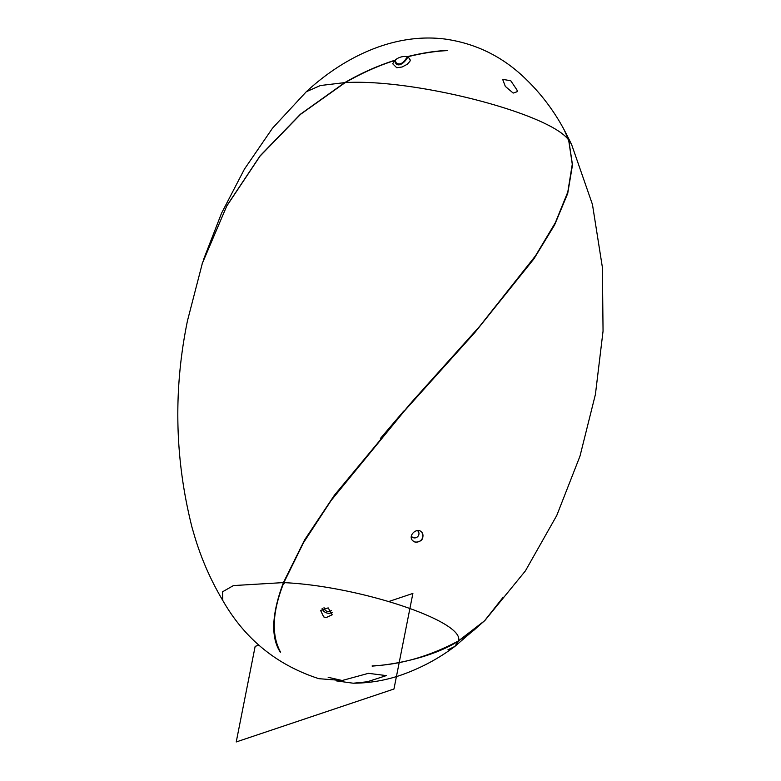<?xml version="1.0" encoding="UTF-8"?>
<svg xmlns="http://www.w3.org/2000/svg" width="781" height="781" viewBox="0 0 781 781"><rect width="100%" height="100%" fill="white"/><g stroke="black" fill="none" stroke-linecap="round" stroke-linejoin="round"><path stroke-width="1.17" d="M503.198 597.172L484.523 620.827L458.369 640.976L454.835 646.443L447.962 649.782M564.282 130.046L568.773 140.15L571.507 144.241L568.773 140.15L572.493 164.976L567.719 193.473L554.608 224.948L533.96 258.804L474.975 332.364L404.392 410.982L331.193 500.396L303.497 542.688L283.864 582.626C272.257 611.835 271.173 635.041 280.604 652.242L280.252 652.106C270.626 637.169 271.681 613.993 283.405 582.597L233.421 585.574L222.565 591.793L222.8 600.501L222.565 591.803L233.421 585.574L283.405 582.597L284.255 583.651L283.405 582.597L304.619 539.876L334.453 495.154L412.505 401.19L479.612 326.39L535.541 255.758L555.379 222.624L567.797 192.028L572.278 164.205L568.636 139.994C549.404 113.255 414.086 78.49 345.182 82.601L300.558 114.319L260.014 156.161L226.744 206.067L202.396 263.021M202.533 262.601L187.469 320.776C173.206 390.1 174.749 459.052 192.087 527.624L194.723 536.645C201.449 559.069 210.811 580.351 222.8 600.501C244.853 639.034 276.884 665.1 318.892 678.689L342.185 680.495L368.437 673.329L386.331 675.604L367.285 681.784L353.227 683.219C369.491 683.121 385.306 680.456 400.682 675.214C420.237 668.419 438.287 658.832 454.835 646.443L458.506 641.016C435.564 655.649 399.989 664.162 372.127 666.105L372.156 665.881C400.633 664.69 429.423 656.362 458.515 640.898C464.92 621.373 359.114 586.062 283.864 582.626C359.104 586.062 464.929 621.373 458.515 640.898L473.471 630.599L485.05 620.299L525.388 570.911L556.775 515.45L579.99 456.133L595.425 394.356L603.049 331.124L602.395 267.434L592.457 204.485L571.507 144.241L564.429 130.3M338.114 490.966L410.679 403.23M380.415 438.453L403.689 411.138M403.279 412.231L427.402 384.642M415.111 542.19L412.68 540.677C407.457 535.512 417.249 526.667 421.886 532.31C424.347 538.529 422.082 541.819 415.111 542.19M202.181 263.695L226.91 205.637L260.102 155.849L300.431 114.221L344.772 82.61L320.386 85.529L306.298 91.738L320.386 85.529L344.772 82.61C361.066 73.16 377.838 65.682 395.079 60.176C398.398 57.257 402.576 56.056 407.623 56.574L405.144 59.991C401.951 64.081 398.925 64.969 396.084 62.656L395.079 60.176M417.347 530.602A4.149 3.778 -42.3 0 1 417.523 536.781A4.149 3.778 -42.3 0 1 411.392 535.991M412.553 540.53A6.219 5.662 137.7 0 0 414.838 541.887A6.219 5.662 137.7 0 0 421.789 539.3A6.219 5.662 137.7 0 0 421.74 532.164M336.806 492.723L337.324 492.03M407.623 56.574C422.17 53.001 435.339 50.95 447.152 50.433L447.357 50.619C435.573 51.126 422.453 53.157 408.014 56.691L410.337 60.108L409.83 61.435L407.223 64.296L402.088 67L396.758 67.742L392.706 63.778L394.717 60.508C378.717 65.526 362.208 72.897 345.182 82.601C414.086 78.49 549.424 113.255 568.636 139.994L564.136 129.773C552.987 108.998 538.685 90.655 521.23 74.742C499.401 55.051 473.979 43.16 444.965 39.05C393.292 32.499 343.171 57.667 306.298 91.738L272.52 128.191L244.424 169.135L221.55 213.184L203.577 259.438M394.717 60.508C396.309 69.109 404.675 63.476 408.014 56.691M513.185 93.076L505.336 86.408L502.642 79.33L510.764 80.765L517.071 90.108L517.09 91.738L513.185 93.076M395.459 62.861L396.084 62.665M405.144 59.981L405.905 59.776M353.227 683.219L336.094 680.837M325.97 617.683L323.685 616.883L320.581 610.41L328.157 607.882L332.228 614.754L325.97 617.683M332.364 612.255A6.219 5.037 20.5 0 1 325.365 612.382A6.219 5.037 20.5 0 1 322.123 608.438M331.486 610.361A4.149 3.358 20.5 0 1 326.273 610.957A4.149 3.358 20.5 0 1 324.027 607.579M258.941 645.096L255.153 646.365L236.233 741.95L393.956 689.018L412.885 593.433L388.928 601.468M328.157 677.303L342.185 680.495M403.162 412.368L404.392 410.972M454.835 646.443L484.523 620.827"/></g></svg>
